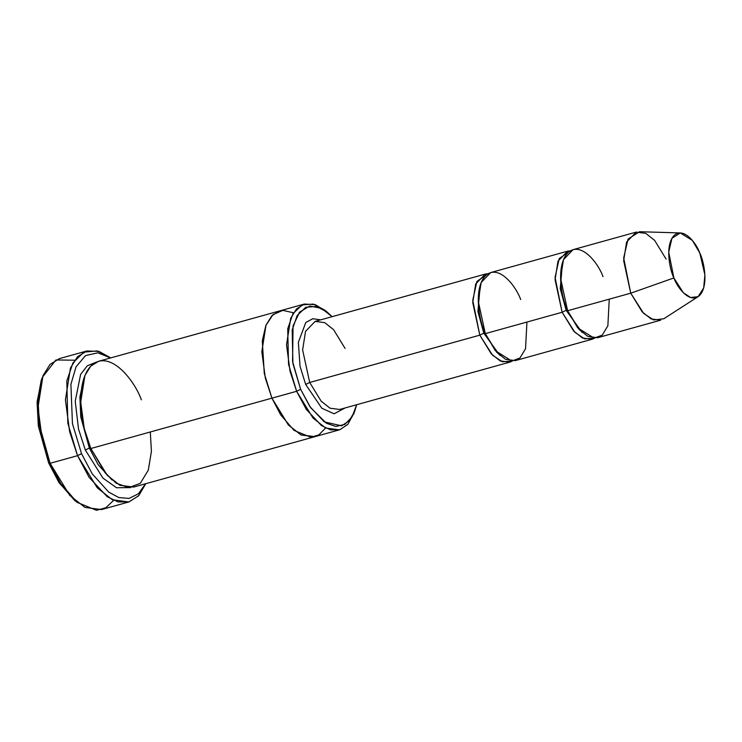 <?xml version="1.0" encoding="UTF-8"?>
<svg xmlns="http://www.w3.org/2000/svg" width="742" height="742" viewBox="0 0 742 742"><rect width="100%" height="100%" fill="white"/><g stroke="black" fill="none" stroke-linecap="round" stroke-linejoin="round"><path stroke-width="1.11" d="M339.632 409.463L330.023 408.193L321.184 401.209L309.692 382.464L305.685 384.439L321.787 408.211L334.067 413.795L345.169 407.924L334.067 413.795L321.787 408.211L305.685 384.439L300.028 366.288L298.367 342.331L305.778 322.492L312.809 318.726L320.674 319.848L312.809 318.726L305.778 322.492L298.367 342.331L300.028 366.288L305.685 384.439L309.692 382.464L479.814 335.152L483.821 333.177L477.922 311.584L480.232 285.123L477.922 311.584L483.821 333.177L479.814 335.152L492.502 355.158L502.288 361.781L512.397 361.039L509.754 362.152L500.145 360.89L491.306 353.897L479.814 335.152L472.747 302.606L475.678 284.019L485.259 274.086L488.106 273.677L476.911 281.422L472.747 300.306L479.814 335.152L309.692 382.464L321.184 401.209L330.023 408.193L339.632 409.463L509.754 362.152M42.35 377.335L41.2 380.46L37.1 402.739L38.389 426.205L48.62 462.85L50.104 463.305L39.428 425.073L38.083 400.578L42.35 377.335L55.938 359.963L74.654 360.204M81.546 453.696L72.447 423.701L70.898 384.375L76.055 366.808L85.543 355.566L97.833 352.83L110.586 357.941L97.833 352.83L85.543 355.566L76.055 366.808L70.898 384.375L72.447 423.701L81.546 453.696L92.203 473.813L108.768 492.15L118.85 497.557L129.127 498.42L138.429 493.764L145.571 483.756L138.429 493.764L129.127 498.42L118.85 497.557L108.768 492.15L92.203 473.813L81.546 453.696L77.539 455.671L81.546 453.696M110.771 357.885L97.276 350.92L83.809 352.125L72.994 362.81L66.808 380.989L67.837 423.274L77.539 455.671L69.618 431.603L65.417 399.873L70.453 368.013L77.465 356.781L86.87 350.975L98.936 351.383L110.771 357.885M300.631 389.309L292.923 363.543L292.181 329.94L297.162 315.563L305.825 307.225L316.556 306.455L327.25 312.141L332.147 316.658L321.416 308.329L309.776 306.047L299.564 312.15L293.053 325.896L292.571 361.549L300.631 389.309L310.62 407.673L326.489 423.311L335.876 426.446L344.872 424.415L352.116 416.8L356.633 404.733L354.778 411.133L349.278 420.733L341.672 425.825L324.254 421.892L309.831 406.533L300.631 389.309L296.624 391.294L300.631 389.309M327.25 312.141L324.644 310.063L313.384 304.081L302.087 304.888L292.979 313.662L287.729 328.789L288.517 364.164L296.624 391.294L290.02 371.232L286.523 344.789L290.716 318.244L296.559 308.885L304.396 304.044L315.35 304.684L325.961 311.158M636.182 232.116L573.065 249.664L563.484 259.607L560.553 278.185L567.621 310.74L630.737 293.192L623.66 260.637L626.6 242.059L636.182 232.116L645.781 233.387L654.62 240.371L666.112 259.116M673.884 277.944L668.718 252.122L671.946 238.284L680.34 232.942L692.388 240.436L699.789 252.994C696.599 243.71 683.901 226.598 674.144 235.418C664.73 245.064 669.655 269.652 673.884 277.944C677.084 287.228 689.772 304.341 699.53 295.52C708.944 285.874 704.019 261.286 699.789 252.994L704.9 274.883L703.666 287.979L698.064 296.679L690.626 297.523L683.336 292.747L673.884 277.944L630.737 293.192L673.884 277.944M680.34 232.942L639.548 231.717L628.075 239.017L623.67 257.919L630.737 293.192L643.639 313.412L653.591 319.941L663.765 318.791L698.064 296.679M562.139 312.261L566.146 310.286L560.238 288.694L562.547 262.232L560.238 288.694L566.146 310.286L562.139 312.261L574.818 332.268L584.603 338.89L594.713 338.148L592.07 339.261L582.461 338L573.622 331.006L562.139 312.261L555.062 279.715L558.003 261.128L567.574 251.195L570.422 250.787L559.236 258.531L555.062 277.415L562.139 312.261L485.305 333.631L483.821 333.177L499.746 355.297L483.821 333.177L485.305 333.631L562.139 312.261M582.062 332.407L566.146 310.286L582.062 332.407M609.256 299.165L607.865 325.849L602.254 335.124L594.119 338.139L577.712 327.862L567.621 310.74L566.146 310.286L567.621 310.74C561.842 299.416 555.118 265.822 567.973 252.651C581.301 240.603 598.636 263.976 603.005 276.664M526.941 322.056L525.54 348.74L519.929 358.015L511.794 361.029L495.387 350.753L485.305 333.631L496.797 352.367L505.636 359.36L515.236 360.631L592.07 339.261M86.87 350.975L59.434 358.609L50.02 364.415L43.008 375.647L37.981 407.497L42.183 439.227L50.104 463.305L77.539 455.671L50.104 463.305L69.794 495.433L84.95 507.417L101.422 509.587L128.858 501.963L112.385 499.783L97.239 487.8L77.539 455.671L89.105 477.338L107.21 496.713L118.154 501.935L129.127 501.88L138.754 495.637L145.766 483.71L138.643 495.758L128.858 501.963M85.339 450.042L89.346 448.066L80.767 416.911L79.904 397.007L83.809 378.494L79.904 397.007L80.767 416.911L89.346 448.066L85.339 450.042L102.943 478.089L116.522 487.744L130.778 487.605L116.522 487.744L102.943 478.089L85.339 450.042L78.513 429.024L75.23 401.246L80.628 374.367L87.324 365.769L95.931 362.281L87.324 365.769L80.628 374.367L75.23 401.246L78.513 429.024L85.339 450.042M112.033 479.981L98.222 464.789L89.346 448.066L98.222 464.789L112.033 479.981M150.301 431.983L151.414 451.433L148.317 470.103L140.294 483.348L128.672 487.661L116.197 483.163L105.234 472.979L90.83 448.52L89.346 448.066L90.83 448.52L296.624 391.294L271.934 398.157L265.33 378.095L261.824 351.652L266.016 325.107L271.86 315.749L279.706 310.907L271.86 315.749L266.016 325.107L261.824 351.652L265.33 378.095L271.934 398.157L90.83 448.52L107.238 475.288L119.87 485.277L133.588 487.086L314.691 436.732L300.964 434.914L288.341 424.934L271.924 398.157L288.471 425.073L301.206 435.035L314.998 436.639L300.964 434.914L288.341 424.925L271.934 398.157L264.273 373.393L262.297 340.745L265.877 325.46L273.028 314.627L282.813 310.379L293.526 312.772L282.813 310.369L273.028 314.627L265.877 325.45L262.297 340.745L264.273 373.393L271.924 398.157L280.652 414.824L294.055 430.397L310.861 437.298L318.93 434.849L325.571 428.004M304.396 304.044L280.012 310.824M279.706 310.907L98.603 361.271L90.756 366.112L84.922 375.471L80.72 402.016L84.226 428.459L90.83 448.52C82.566 432.345 72.966 384.356 91.331 365.537C110.373 348.323 135.137 381.713 141.37 399.845M485.259 274.086L315.137 321.388L305.556 331.331L302.615 349.909L309.692 382.464L302.615 349.909L305.556 331.331L315.137 321.388L324.746 322.659L333.585 329.652L345.067 348.388M567.574 251.195L490.75 272.555L481.168 282.498L478.228 301.076L485.305 333.631C479.527 322.306 472.802 288.712 485.658 275.542C498.986 263.493 516.321 286.866 520.68 299.555M314.691 436.723L339.391 429.859L325.664 428.051L313.031 418.061L296.624 391.294L306.307 409.417L321.49 425.593L330.654 429.887L339.827 429.729L347.831 424.368L354.184 412.635M75.814 501.286L59.267 482.959L48.62 462.85L38.269 425.324L37.174 401.339L41.784 378.939M660.668 320.192L651.059 318.921L642.22 311.928L630.737 293.192L567.621 310.74L579.112 329.476L587.952 336.469L597.56 337.74L660.668 320.192M50.104 463.305L48.62 462.85L58.813 482.263L74.515 500.293L77.122 502.371L60.733 483.561L50.104 463.305M113.637 500.368L105.8 507.76L96.46 510.283L77.122 502.371M354.778 411.133L353.619 414.259"/></g></svg>
